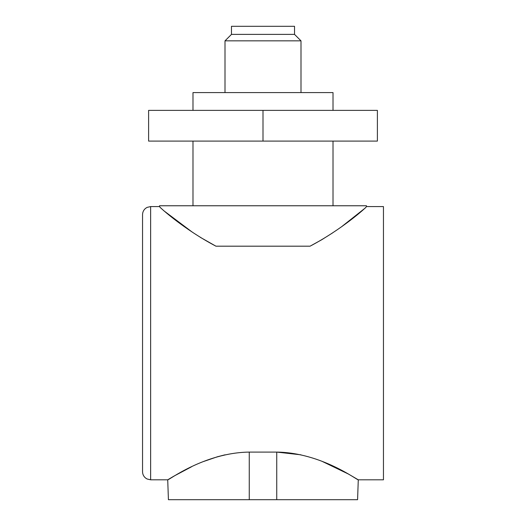 <?xml version="1.0" encoding="UTF-8"?>
<svg xmlns="http://www.w3.org/2000/svg" width="526" height="526" viewBox="0 0 526 526"><rect width="100%" height="100%" fill="white"/><g stroke="black" fill="none" stroke-linecap="round" stroke-linejoin="round"><path stroke-width="0.79" d="M142.546 471.73L142.546 214.661C142.605 212.096 143.611 209.992 145.577 208.349L147.076 207.395L150.633 206.573L150.633 479.811L147.076 478.989L145.577 478.035C143.611 476.392 142.605 474.294 142.546 471.73M231.473 34.387L294.527 34.387L294.527 26.3L231.473 26.3L231.473 34.387L225.003 40.85L225.003 92.589M294.527 34.387L300.997 40.85L225.003 40.85M300.997 40.85L300.997 92.589M322.392 461.499L348.462 474.064L358.278 479.811L357.581 499.7L168.419 499.7L167.722 479.811L173.606 476.313M150.633 206.573L159.523 206.573L159.523 205.765L366.477 205.765L366.477 206.573L383.454 206.573L383.454 479.811L358.278 479.811C358.272 481.034 321.813 452.662 276.742 452.09L249.258 452.09C204.173 452.676 167.689 481.047 167.722 479.811C167.662 481.08 204.147 452.662 249.258 452.09L249.258 499.7M174.126 476.01L191.484 466.812M203.667 461.473L217.363 456.785M217.613 456.713L225.095 454.806M276.742 499.7L276.742 452.09L300.918 454.812M192.989 110.375L192.989 92.589L333.011 92.589L333.011 110.375M192.989 205.765L192.989 141.093M333.011 205.765L333.011 141.093M200.321 237.338L215.943 246.188C183.719 229.231 159.687 207.402 159.523 206.633L159.523 205.765M159.529 206.652L160.667 207.954M163.816 210.748L192.286 232.144M366.477 206.573L366.477 206.633C366.339 207.395 342.176 229.297 310.057 246.188L321.78 239.711M321.925 239.626L332.452 232.992M342.078 226.338L365.366 207.921M366.477 205.765L366.477 206.633M310.057 246.188L215.943 246.188M148.608 110.375L377.392 110.375L377.392 141.093L148.608 141.093L148.608 110.375M263 110.375L263 141.093M167.722 479.811L150.633 479.811"/></g></svg>
